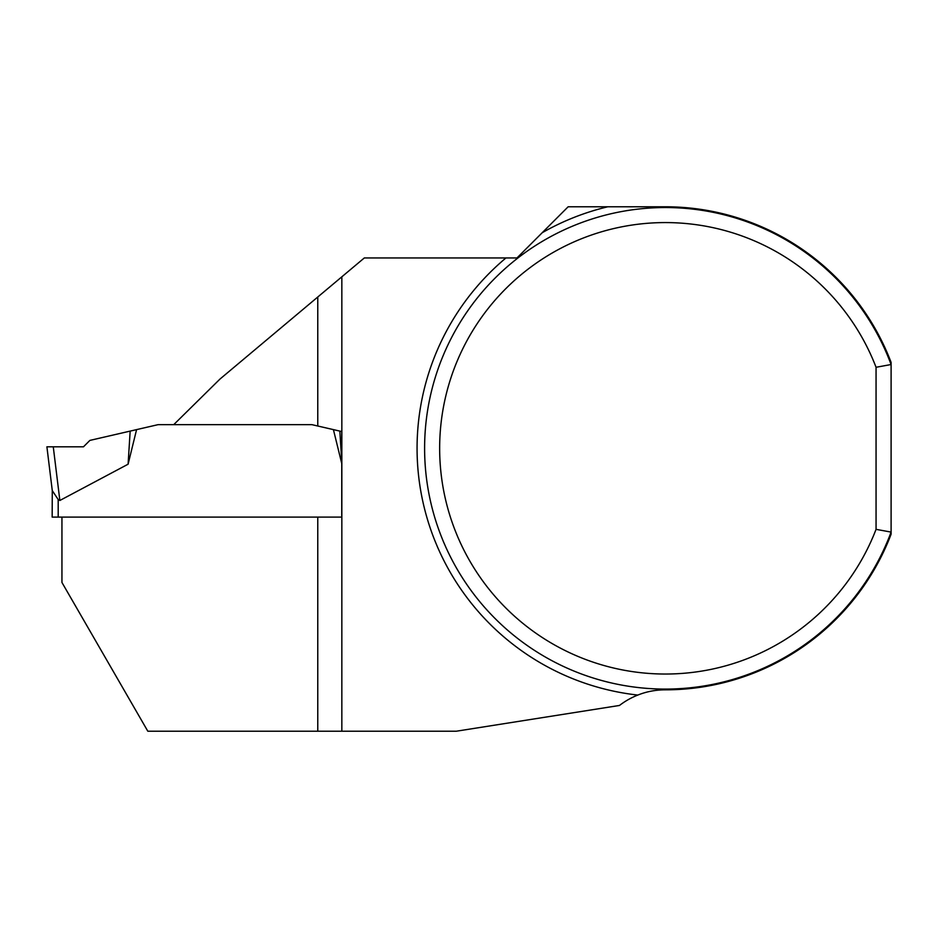 <?xml version="1.0" encoding="UTF-8"?>
<svg xmlns="http://www.w3.org/2000/svg" width="938" height="938" viewBox="0 0 938 938"><rect width="100%" height="100%" fill="white"/><g stroke="black" fill="none" stroke-linecap="round" stroke-linejoin="round"><path stroke-width="1.41" d="M876.057 529.349L891.1 532.092L891.1 362.385A241.523 241.523 0 0 0 665.382 206.782L568.147 206.782L516.99 257.95L364.319 257.95L341.842 276.816L341.842 731.218L456.267 731.218L619.479 705.458A75.239 75.239 0 0 1 637.805 695.07C646.552 691.576 655.744 689.829 665.382 689.829A241.523 241.523 0 0 0 891.1 534.226L891.1 532.092A240.773 240.773 0 0 1 521.188 641.135A240.773 240.773 0 0 1 521.188 255.488A240.773 240.773 0 0 1 891.1 364.53L876.057 367.274L876.057 529.349A225.718 225.718 0 0 1 529.489 628.542A225.718 225.718 0 0 1 529.489 268.069A225.718 225.718 0 0 1 876.057 367.274M341.772 461.988L339.849 431.105L341.772 431.55L311.92 424.656L173.729 424.656L219.949 379.093L341.842 276.816M173.729 424.656L158.088 424.656L136.585 429.616L128.096 464.204L130.159 431.105L89.896 440.403L83.482 446.805L46.9 446.805L83.482 446.805L46.9 446.805L52.282 490.621L52.165 517.108L61.943 517.108L61.943 582.475L147.817 731.218L341.842 731.218M61.943 517.108L341.737 517.108L341.772 431.55M317.771 731.218L317.771 517.108L341.842 517.108M341.772 463.642L333.412 429.616L317.771 426.004L317.771 297.018M128.096 464.204L59.856 500.482L58.191 499.52L59.856 500.482L53.267 446.805M46.9 446.805L52.282 490.621L58.191 499.52L58.191 517.108M339.849 431.105L333.412 429.616M130.159 431.105L136.585 429.616M637.805 695.07A248.289 248.289 0 0 1 505.957 257.95M542.234 232.706A248.289 248.289 0 0 1 607.789 206.782"/></g></svg>
